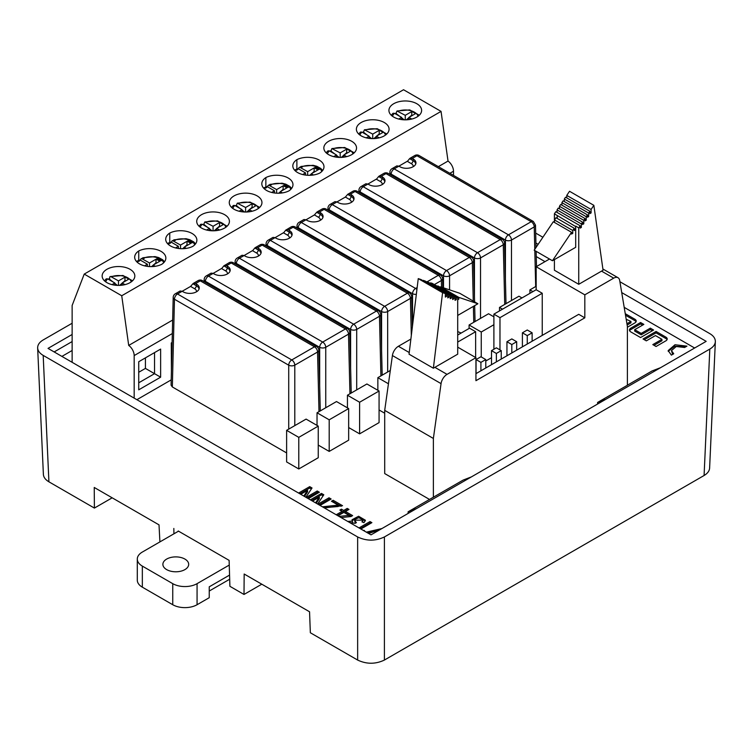 <?xml version="1.0" encoding="UTF-8"?>
<svg xmlns="http://www.w3.org/2000/svg" width="753" height="753" viewBox="0 0 753 753"><rect width="100%" height="100%" fill="white"/><g stroke="black" fill="none" stroke-linecap="round" stroke-linejoin="round"><path stroke-width="1.13" d="M142.336 566.096L172.748 583.66L172.748 604.725L142.336 587.171L142.336 566.096A17.206 9.93 180 0 1 137.291 559.074A17.206 9.93 180 0 1 142.336 552.053L178.517 531.157M137.291 559.074L137.291 580.149A17.206 9.93 0 0 0 142.336 587.171M209.24 591.03L229.684 579.226M229.561 575.085L209.24 586.822L209.24 597.703L197.07 604.725L197.07 583.66A17.206 9.93 180 0 1 172.748 583.66M172.748 604.725A17.206 9.93 0 0 0 197.07 604.725M197.07 583.66L229.251 565.079M166.658 569.607A12.905 7.445 180 0 1 162.883 564.345A12.905 7.445 180 0 1 175.788 556.891A12.905 7.445 180 0 1 188.683 564.345A12.905 7.445 180 0 1 180.72 571.226A12.905 7.445 180 0 1 166.658 569.607M310.358 499.851L321.475 493.431L323.799 494.777L317.615 504.039M317.907 504.199L329.014 497.789L331.151 499.023L320.044 505.432M315.582 502.863L319.234 497.196L312.504 501.084M336.214 514.77L342.107 511.372L339.876 510.082L341.457 509.169L343.697 510.459L347.227 508.416L348.997 509.433L345.467 511.475L352.63 515.617L351.049 516.53L341.071 517.575M359.012 527.938L370.024 521.575L371.888 522.648L360.875 529.011M363.162 530.328L364.443 530.498L363.944 530.78M684.11 354.089L685.155 353.486M646.309 340.864L643.053 338.982L656.079 331.461L665.878 337.128A4.527 2.617 180 0 1 667.205 338.972A4.527 2.617 180 0 1 665.878 340.827L656.061 346.493L652.804 344.61L661.953 339.33L655.458 335.584L646.309 340.864M136.886 399.692L171.213 379.879M172.343 386.948L171.082 385.159L173.199 297.388A4.292 2.475 1.4 0 0 174.461 299.195L172.343 386.948L286.62 452.93M286.62 430.339L286.62 461.947L298.781 468.968L318.246 457.73L318.246 426.123L306.085 419.101L286.62 430.339L298.781 437.361L318.246 426.123M318.246 445.089L329.193 451.414L348.658 440.176L348.658 408.568L336.497 401.547L317.032 412.785L329.193 419.807L348.658 408.568M348.658 427.535L359.605 433.85L379.07 422.612L379.07 391.014L366.909 383.983L347.444 395.221L359.605 402.243L379.07 391.014M379.07 409.971L384.708 413.228M485.779 361.007L491.502 357.703M410.884 339.066L398.393 346.276A8.603 4.97 120 0 0 392.407 355.538L384.708 410.357L384.708 473.571L429.521 499.437M624.199 307.356L694.322 347.839L695.179 347.698M545.003 261.63L536.258 256.585M61.906 356.404L72.137 350.493M640.587 322.519L630.769 328.186A4.527 2.617 0 0 0 629.442 330.04A4.527 2.617 0 0 0 630.769 331.885L640.577 337.551L653.595 330.03L650.338 328.148L641.189 333.428L634.704 329.682L643.843 324.402L640.587 322.519L640.587 323.931L642.629 325.108M625.254 313.672L634.873 319.225A4.527 2.617 180 0 1 636.2 321.07A4.527 2.617 180 0 1 634.873 322.924L627.39 327.244M626.948 323.734L630.939 321.427L626.195 319.263M686.952 346.135L674.989 344.752L668.156 350.597L671.375 355.124L673.719 353.778L671.46 350.606L676.241 346.512L684.618 347.481L686.952 346.135M371.624 540.146L370.551 540.155M366.316 532.155L381.95 528.54M347.707 521.405L352.489 521.123L352.018 519.749L358.626 516.266L365.412 520.257L363.944 522.686L361.986 521.876L362.786 520.125L354.512 520.172L356.404 522.629L355.19 523.326L349.608 522.507M322.416 506.807L338.172 505.112L331.461 501.244L333.137 500.274L342.549 505.705L324.402 507.955M298.602 493.055L309.709 486.645L312.034 487.982L305.85 497.244M306.142 497.413L317.248 490.994L319.394 492.236L308.278 498.646M303.817 496.067L307.469 490.401L300.739 494.288M72.137 334.483L48.032 348.394L371.003 534.856L660.55 367.69L652.042 370.965L627.39 385.197M471.369 476.913L463.161 480.075L433.069 497.385L408.117 511.795L408.117 513.433M534.781 249.337L534.235 226.917A4.292 2.485 -120 0 0 531.204 221.702L416.946 155.739L412.258 158.45L413.181 158.977A9.46 5.459 0 0 1 415.929 163.175A9.46 5.459 0 0 1 409.839 167.947A9.46 5.459 0 0 1 399.805 166.695L398.883 166.168L407.674 161.048L409.594 158.638L413.058 160.634L413.181 158.977M531.204 221.702A4.292 2.485 -60 0 1 533.35 221.486L535.496 225.138L534.235 226.917L511.485 240.056A4.292 2.485 -120 0 0 508.444 234.842L531.204 221.702M178.216 530.987L229.11 560.364L229.9 586.305L244.01 594.456L244.17 574.021L309.549 611.775L310.349 632.755L357.647 660.061L357.647 536.955C366.57 541.172 375.483 541.172 384.406 536.955L709.815 349.081C713.298 347.011 715.143 344.526 715.35 341.646C715.397 338.539 713.552 335.866 709.815 333.635L619.907 281.726M72.137 323.244L43.185 339.951C39.448 342.191 37.603 344.855 37.65 347.961C37.857 350.851 39.702 353.326 43.185 355.397L48.917 481.816L94.398 508.077L94.238 487.464L159.015 524.86L159.909 541.906M72.137 341.561L54.169 351.933M660.55 367.69L706.182 341.344L621.724 292.588M535.929 243.05L538.141 244.33M43.185 355.397L357.647 536.955M535.694 233.101L542.885 237.261M94.398 508.077L112.169 497.818M48.917 481.816C45.434 479.746 43.589 477.27 43.382 474.381M384.406 536.955L384.406 660.061L704.083 475.501L709.815 349.081M384.406 660.061C375.483 664.278 366.57 664.278 357.647 660.061M709.618 468.065C709.411 470.945 707.566 473.43 704.083 475.501M433.37 497.272L433.37 438.453L441.06 383.625A8.603 4.97 120 0 1 447.056 374.363L475.943 357.684L475.943 380.689L584.817 317.832L584.817 294.828L613.714 278.149A8.603 4.97 120 0 1 618.015 277.716A8.603 4.97 120 0 1 619.7 280.493L627.39 326.435L627.39 385.254L597.6 402.45L605.817 399.288M597.6 404.032L597.6 402.45M408.117 511.795L416.635 508.51M173.839 528.455L173.924 533.811M244.01 594.456L261.78 584.196M411.317 335.509L410.413 298.404A4.292 2.475 -1.4 0 0 411.675 296.597A4.292 4.292 0 0 0 409.528 292.973L295.27 227.011A4.292 2.485 120 0 0 293.124 227.227L288.427 229.938L289.35 230.465A9.46 5.459 0 0 1 292.108 234.663A9.46 5.459 0 0 1 286.018 239.435A9.46 5.459 0 0 1 275.984 238.183L275.061 237.656L283.853 232.536L285.773 230.126L289.237 232.122L289.35 230.465M266.016 245.864L266.073 243.765A4.292 2.475 1.4 0 0 267.324 245.582A4.292 2.485 120 0 1 270.365 240.367A4.292 2.485 -120 0 0 268.219 240.151L273.01 237.383L275.061 237.656L270.365 240.367L384.623 306.33L407.382 293.19L293.124 227.227A4.292 2.485 60 0 0 290.978 227.011L285.773 230.126M288.427 229.938L286.206 229.769M381.583 350.23L381.583 311.544A4.292 2.41 0 0 0 387.663 311.544L387.663 372.001M349.947 393.781L348.507 334.144A4.292 2.475 -1.4 0 0 349.769 332.337A4.292 4.292 0 0 0 347.613 328.722L233.364 262.759A4.292 2.485 120 0 0 231.209 262.966L226.521 265.677L227.444 266.214A9.46 5.459 0 0 1 230.192 270.412A9.46 5.459 0 0 1 224.102 275.174A9.46 5.459 0 0 1 214.068 273.932L213.146 273.395L221.937 268.275L223.857 265.865L227.321 267.87L227.444 266.214M204.11 281.613L204.157 279.514A4.292 2.475 1.4 0 0 205.418 281.321A4.292 2.485 120 0 1 208.459 276.106A4.292 2.485 -120 0 0 206.303 275.899L211.094 273.132L213.146 273.395L208.459 276.106L322.708 342.069L345.467 328.939L231.209 262.966A4.292 2.485 60 0 0 229.063 262.759L223.857 265.865M226.521 265.677L224.29 265.508M319.677 385.969L319.677 347.284A4.292 2.41 0 0 0 325.748 347.284L325.748 407.75M473.261 301.087L472.329 262.656A4.292 2.475 -1.4 0 0 473.59 260.849A4.292 4.292 0 0 0 471.444 257.234L357.186 191.271A4.292 2.485 120 0 0 355.039 191.478L350.343 194.189L351.265 194.726A9.46 5.459 0 0 1 354.014 198.924A9.46 5.459 0 0 1 347.924 203.687A9.46 5.459 0 0 1 337.89 202.444L336.968 201.908L345.373 197.06L347.679 194.378L351.143 196.382L351.265 194.726M327.931 210.125L327.979 208.026A4.292 2.475 1.4 0 0 329.24 209.833A4.292 2.485 120 0 1 332.28 204.618A4.292 2.485 -120 0 0 330.134 204.411L334.916 201.644L336.968 201.908L332.28 204.618L446.529 270.581L469.288 257.441L355.039 191.478A4.292 2.485 60 0 0 352.884 191.271L347.679 194.378M350.343 194.189L348.121 194.02M443.498 287.825L443.498 275.796A4.292 2.41 0 0 0 449.569 275.796L449.569 289.858M318.99 411.646L317.55 352.018A4.292 2.475 -1.4 0 0 318.811 350.211A4.292 4.292 0 0 0 316.665 346.596L202.406 280.624A4.292 2.485 120 0 0 200.26 280.841L195.564 283.552L196.486 284.079A9.46 5.459 0 0 1 199.234 288.277A9.46 5.459 0 0 1 193.144 293.049A9.46 5.459 0 0 1 183.111 291.806L182.188 291.27L190.594 286.422L192.9 283.74L196.364 285.735L196.486 284.079M180.118 291.016L182.188 291.27L177.501 293.981L291.759 359.943L314.509 346.804L200.26 280.841A4.292 2.485 60 0 0 198.105 280.624L193.323 283.392M195.564 283.552L192.9 283.74M288.719 429.125L288.719 365.158A4.292 2.41 0 0 0 294.79 365.158L294.79 425.624M389.847 174.376L389.894 172.277A4.292 2.475 1.4 0 0 391.155 174.084A4.292 2.485 120 0 1 394.186 168.879A4.292 2.485 -120 0 0 392.04 168.663L396.831 165.895L398.883 166.168L394.186 168.879L508.444 234.842A4.292 2.485 -60 0 0 505.404 240.056A4.292 2.41 0 0 0 511.485 240.056L511.485 300.513M412.258 158.45L409.594 158.638M504.726 304.419L503.286 244.791A4.292 2.475 -1.4 0 0 504.538 242.974A4.292 4.292 0 0 0 502.392 239.36L388.143 173.397A4.292 2.485 120 0 0 385.988 173.604L381.3 176.315L382.223 176.851A9.46 5.459 0 0 1 384.971 181.049A9.46 5.459 0 0 1 378.881 185.812A9.46 5.459 0 0 1 368.848 184.57L367.925 184.043L376.716 178.913L378.637 176.503L382.1 178.508L382.223 176.851M358.889 192.25L358.936 190.151A4.292 2.475 1.4 0 0 360.198 191.959A4.292 2.485 120 0 1 363.238 186.744A4.292 2.485 -120 0 0 361.082 186.537L365.873 183.77L367.925 184.043L363.238 186.744L477.487 252.716L500.246 239.576L385.988 173.604A4.292 2.485 60 0 0 383.842 173.397L379.051 176.164M381.3 176.315L378.637 176.503M474.456 296.607L474.456 257.921A4.292 2.41 0 0 0 480.527 257.921L480.527 318.387M380.905 375.907L379.465 316.279A4.292 2.475 -1.4 0 0 380.717 314.462A4.292 4.292 0 0 0 378.571 310.848L264.312 244.885A4.292 2.485 120 0 0 262.166 245.101L257.479 247.803L258.401 248.339A9.46 5.459 0 0 1 261.15 252.537A9.46 5.459 0 0 1 255.06 257.31A9.46 5.459 0 0 1 245.026 256.058L244.104 255.531L252.895 250.401L254.815 247.991L258.279 249.996L258.401 248.339M235.068 263.738L235.115 261.639A4.292 2.475 1.4 0 0 236.376 263.446A4.292 2.485 120 0 1 239.407 258.232A4.292 2.485 -120 0 0 237.261 258.025L242.052 255.258L244.104 255.531L239.407 258.232L353.665 324.204L376.425 311.064L262.166 245.101A4.292 2.485 60 0 0 260.02 244.885L255.229 247.652M257.479 247.803L254.815 247.991M350.625 368.095L350.625 329.419A4.292 2.41 0 0 0 356.706 329.419L356.706 389.875M441.531 287.166L441.371 280.53A4.292 2.475 -1.4 0 0 442.632 278.723A4.292 4.292 0 0 0 440.486 275.109L326.228 209.136A4.292 2.485 120 0 0 324.082 209.353L319.385 212.064L320.307 212.591A9.46 5.459 0 0 1 323.065 216.789A9.46 5.459 0 0 1 316.966 221.561A9.46 5.459 0 0 1 306.942 220.318L306.019 219.782L314.415 214.934L316.721 212.252L320.185 214.247L320.307 212.591M303.948 219.528L306.019 219.782L301.322 222.493L415.581 288.455L417.162 287.542M319.385 212.064L316.721 212.252M296.974 227.999L297.03 225.9A4.292 2.475 1.4 0 0 298.282 227.707L298.263 228.733M412.54 325.456L412.54 293.67A4.292 2.41 0 0 0 416.334 294.338M322.679 170.46L320.722 168.418L316.768 166.262L313.107 165.302L300.946 166.46M301.332 166.695L302.508 166.95L301.435 166.451L300.334 167.006M307.648 175.28L307.648 171.675L314.142 167.928L314.142 171.439L311.874 173.454M311.3 173.962L309.775 175.308M296.964 168.747L298.404 168.794L305.52 172.908L302.687 174.545M313.399 174.997L311.3 173.783L311.3 175.233M311.3 173.783L317.794 170.037A12.039 6.956 180 0 0 314.142 167.928M291.665 188.372L289.707 186.33L285.754 184.165L282.093 183.205L269.922 184.372M270.318 184.607L271.485 184.862L270.412 184.363L269.32 184.918M276.624 193.182L276.624 189.587L283.119 185.84L283.119 189.351L280.85 191.356M280.276 191.874L278.751 193.22M265.941 186.65L267.381 186.706L274.497 190.81L271.664 192.448M282.375 192.909L280.276 191.695L280.276 193.144M280.276 191.695L286.771 187.939A12.039 6.956 180 0 0 283.119 185.84M195.564 243.85L193.606 241.807L189.652 239.652L185.991 238.692L173.821 239.849M174.216 240.094L175.383 240.339L174.31 239.84L173.218 240.395M180.532 248.669L180.532 245.064L187.017 241.318L187.017 244.829L184.749 246.843M184.174 247.351L182.659 248.706M169.839 242.137L171.289 242.193L178.395 246.297L175.562 247.935M186.283 248.386L184.174 247.172L184.174 248.631M184.174 247.172L190.669 243.426A12.039 6.956 180 0 0 187.017 241.318M164.54 261.762L162.582 259.719L158.629 257.564L154.967 256.604L142.806 257.761M143.192 257.997L144.369 258.251L143.296 257.752L142.195 258.307M149.508 266.581L149.508 262.976L156.003 259.23L156.003 262.741L153.734 264.755M153.16 265.263L151.635 266.609M138.825 260.049L140.265 260.096L147.381 264.209L144.548 265.847M155.259 266.298L153.16 265.084L153.16 266.534M153.16 265.084L159.655 261.338A12.039 6.956 180 0 0 156.003 259.23M171.42 370.956L171.279 342.944L172.117 342.464M296.88 159.664A16.34 9.431 0 0 0 292.823 165.886A16.34 9.431 0 0 0 302.424 174.48A16.34 9.431 0 0 0 319.94 172.974A16.34 9.431 0 0 0 323.988 166.761A16.34 9.431 0 0 0 319.206 160.088A16.34 9.431 0 0 0 296.88 159.664L296.88 168.813L295.59 170.093M265.856 177.576A16.34 9.431 0 0 0 261.809 183.788A16.34 9.431 0 0 0 271.4 192.382A16.34 9.431 0 0 0 288.917 190.886A16.34 9.431 0 0 0 292.973 184.664A16.34 9.431 0 0 0 288.183 178A16.34 9.431 0 0 0 265.856 177.576L265.856 186.725M169.754 233.054A16.34 9.431 0 0 0 165.707 239.275A16.34 9.431 0 0 0 175.298 247.869A16.34 9.431 0 0 0 192.815 246.372A16.34 9.431 0 0 0 196.872 240.151A16.34 9.431 0 0 0 192.081 233.477A16.34 9.431 0 0 0 169.754 233.054L169.754 242.212M138.74 250.965A16.34 9.431 0 0 0 134.683 257.187A16.34 9.431 0 0 0 144.284 265.781A16.34 9.431 0 0 0 161.801 264.275A16.34 9.431 0 0 0 165.848 258.063A16.34 9.431 0 0 0 161.067 251.389A16.34 9.431 0 0 0 138.74 250.965L138.74 260.114L137.451 261.395M315.658 167.317L315.658 167.053A12.039 6.956 180 0 1 319.31 169.152L318.415 169.679A12.905 7.445 0 0 0 314.763 167.571L315.658 167.317L319.31 169.416M307.648 171.675L299.91 167.326L298.941 167.665L298.677 168.954M315.658 167.053L314.763 167.571M295.44 169.623L297.331 169.933A12.905 7.445 0 0 1 298.404 168.794M308.645 175.308L309.69 175.308M284.643 185.219L284.643 184.956A12.039 6.956 180 0 1 288.295 187.064L287.392 187.582A12.905 7.445 0 0 0 283.74 185.473L284.643 185.219L288.295 187.328M276.624 189.587L268.887 185.238L267.927 185.577L267.654 186.866M284.643 184.956L283.74 185.473M264.416 187.535L266.317 187.845A12.905 7.445 0 0 1 267.381 186.706M277.631 193.22L278.666 193.22M347.397 152.944A12.039 6.956 0 0 0 346.681 152.652L344.413 154.666M347.293 153L346.681 152.652L346.681 149.141A12.039 6.956 180 0 1 350.333 151.249L343.839 154.996L343.839 157.17M346.672 156.633L343.839 154.996M346.681 149.141L340.187 152.887L331.894 148.576L330.614 151.569M327.979 150.835L329.428 150.892L336.535 154.996L333.701 156.633M339.669 157.405L340.704 157.405M188.542 240.706L188.542 240.442A12.039 6.956 180 0 1 192.194 242.551L191.29 243.068A12.905 7.445 0 0 0 187.638 240.96L188.542 240.706L192.194 242.814M180.532 245.064L172.795 240.725L171.825 241.064L171.562 242.344M188.542 240.442L187.638 240.96M168.324 243.012L170.216 243.332A12.905 7.445 0 0 1 171.289 242.193M181.529 248.706L182.565 248.706M157.518 258.608L157.518 258.354A12.039 6.956 180 0 1 161.17 260.453L160.276 260.98A12.905 7.445 0 0 0 156.624 258.872L157.518 258.608L161.17 260.717M149.508 262.976L141.771 258.627L140.802 258.966L140.538 260.256M157.518 258.354L156.624 258.872M137.3 260.924L139.192 261.235A12.905 7.445 0 0 1 140.265 260.096M150.506 266.609L151.551 266.609M220.281 226.333A12.039 6.956 0 0 0 219.565 226.041L217.288 228.055M220.168 226.399L219.565 226.041L219.565 222.53A12.039 6.956 180 0 1 223.208 224.639L216.713 228.385L216.713 230.559M219.556 230.023L216.713 228.385M219.565 222.53L213.071 226.276L204.778 221.966L203.489 224.968M200.863 224.225L202.303 224.281L209.419 228.385L206.586 230.023M212.544 230.794L213.588 230.794M252.82 207.546A12.039 6.956 0 0 0 252.104 207.254L249.836 209.268M252.707 207.612L252.104 207.254L252.104 203.743A12.039 6.956 180 0 1 255.747 205.851L249.262 209.598L249.262 211.772M252.095 211.235L249.262 209.598M252.104 203.743L245.61 207.489L237.289 203.188L236.028 206.181M233.402 205.437L234.842 205.494L241.958 209.598L239.125 211.235M245.092 212.007L246.127 212.007M305.52 172.908L305.52 175.082M274.497 190.81L274.497 192.984M336.535 154.996L336.535 157.17M339.114 157.386L336.535 155.372M334.671 153.913L331.216 151.221M340.187 157.104L340.187 152.887M343.839 155.174L341.344 157.386M178.395 246.297L178.395 248.471M147.381 264.209L147.381 266.383M209.419 228.385L209.419 230.559M211.998 230.776L209.419 228.771M207.546 227.302L204.101 224.61M213.071 230.493L213.071 226.276M216.713 228.564L214.228 230.776M241.958 209.598L241.958 211.772M244.537 211.988L241.958 209.983M240.085 208.525L236.64 205.823M245.61 211.706L245.61 207.489M249.262 209.776L246.768 211.988M171.853 353.148L171.279 353.486M329.908 151.174A16.34 9.431 180 0 1 331.216 150.619M202.792 224.563A16.34 9.431 180 0 1 204.101 224.008M235.331 205.776A16.34 9.431 180 0 1 236.64 205.221M351.745 141.3A16.34 9.431 0 0 0 333.937 139.258A16.34 9.431 0 0 0 323.846 147.974A16.34 9.431 0 0 0 340.187 157.405A16.34 9.431 0 0 0 356.527 147.974A16.34 9.431 0 0 0 351.745 141.3M224.629 214.69A16.34 9.431 0 0 0 206.811 212.647A16.34 9.431 0 0 0 196.721 221.363A16.34 9.431 0 0 0 213.071 230.804A16.34 9.431 0 0 0 229.411 221.363A16.34 9.431 0 0 0 224.629 214.69M257.168 195.902A16.34 9.431 0 0 0 239.35 193.86A16.34 9.431 0 0 0 229.27 202.576A16.34 9.431 0 0 0 245.61 212.017A16.34 9.431 0 0 0 261.95 202.576A16.34 9.431 0 0 0 257.168 195.902M453.494 175.383L453.494 171.213L449.88 173.303M134.175 398.121L134.175 355.576A8.603 4.97 -120 0 0 128.707 345.429L172.653 320.053M138.731 361.732L160.634 349.091L160.634 377.187L138.731 389.828L138.731 361.732M84.223 274.092L403.542 89.739L441.051 111.397L121.732 295.75L84.223 274.092L72.137 305.473L72.137 362.306M384.284 122.513A16.34 9.431 0 0 0 366.476 120.471A16.34 9.431 0 0 0 356.385 129.187A16.34 9.431 0 0 0 372.726 138.618A16.34 9.431 0 0 0 389.075 129.187A16.34 9.431 0 0 0 384.284 122.513M416.823 103.726A16.34 9.431 0 0 0 399.015 101.683A16.34 9.431 0 0 0 388.925 110.399A16.34 9.431 0 0 0 405.265 119.831A16.34 9.431 0 0 0 421.614 110.399A16.34 9.431 0 0 0 416.823 103.726M130.043 269.301A16.34 9.431 0 0 0 112.235 267.249A16.34 9.431 0 0 0 102.144 275.965A16.34 9.431 0 0 0 118.485 285.406A16.34 9.431 0 0 0 134.834 275.965A16.34 9.431 0 0 0 130.043 269.301M438.368 166.648L448.026 161.067A8.603 4.97 60 0 1 453.494 171.213M441.051 111.397L448.026 161.067M121.732 295.75L128.707 345.429M379.936 134.156A12.039 6.956 0 0 0 379.22 133.865L376.952 135.879M379.832 134.213L379.22 133.865L379.22 130.354A12.039 6.956 180 0 1 382.872 132.462L376.378 136.208L376.378 138.383M379.211 137.846L376.378 136.208M379.22 130.354L372.726 134.1L364.433 129.789L363.153 132.782M360.518 132.048L361.967 132.104L369.083 136.208L366.24 137.846M372.208 138.618L373.253 138.618M369.083 136.208L369.083 138.383M371.653 138.599L369.083 136.594M367.21 135.126L363.755 132.434M372.726 138.317L372.726 134.1M376.378 136.387L373.883 138.599M362.457 132.387A16.34 9.431 180 0 1 363.755 131.831M412.484 115.369A12.039 6.956 0 0 0 411.759 115.077L409.491 117.092M412.371 115.425L411.759 115.077L411.759 111.566A12.039 6.956 180 0 1 415.411 113.675L408.917 117.421L408.917 119.595M411.75 119.059L408.917 117.421M411.759 111.566L405.265 115.313L396.982 111.002L395.692 113.995M393.057 113.261L394.506 113.317L401.622 117.421L398.779 119.059M404.747 119.831L405.792 119.831M401.622 117.421L401.622 119.595M404.192 119.812L401.622 117.807M399.749 116.338L396.294 113.647M405.265 119.529L405.265 115.313M408.917 117.6L406.422 119.812M394.996 113.599A16.34 9.431 180 0 1 396.294 113.044M108.216 279.165A16.34 9.431 180 0 1 109.514 278.619M160.634 349.091L154.544 352.602L154.544 373.676L160.634 377.187M138.731 382.806L154.544 373.676L145.423 368.405L138.731 372.274M112.969 281.914L109.514 279.222L108.912 279.57M145.423 357.873L145.423 368.405M117.412 285.387L114.842 283.373M109.514 279.222L109.787 276.878L110.747 276.539L118.485 280.888L118.485 285.095L119.012 285.396M117.967 285.396L118.485 285.095M124.97 284.634L122.137 282.996L122.137 285.171M122.137 282.996L128.631 279.241A12.039 6.956 180 0 0 124.979 277.142L124.979 280.653L122.711 282.657M125.591 281.001L124.979 280.653A12.039 6.956 0 0 1 125.704 280.935M122.137 283.166L119.642 285.378M106.277 278.836L107.726 278.883L114.842 282.996L114.842 285.171M124.979 277.142L118.485 280.888M114.842 282.996L111.999 284.634M156.718 263.023A12.039 6.956 0 0 0 156.003 262.741L156.605 263.089M187.742 245.12A12.039 6.956 0 0 0 187.017 244.829L187.629 245.186M283.843 189.634A12.039 6.956 0 0 0 283.119 189.351L283.73 189.7M314.858 171.722A12.039 6.956 0 0 0 314.142 171.439L314.745 171.788M298.781 468.968L298.781 437.361M329.193 451.414L329.193 419.807M317.032 425.426L317.032 412.785M359.605 433.85L359.605 402.243M347.444 407.862L347.444 395.221M390.308 370.476L377.855 377.667L388.444 383.776M377.855 390.308L377.855 377.667M461.147 333.052L457.702 331.565M493.893 316.834L488.556 313.756L469.091 324.995L481.252 332.017L493.893 324.722M481.252 356.95L481.252 332.017M469.091 328.468L469.091 324.995M521.97 297.934L518.968 296.202L499.503 307.431L502.505 309.172M499.503 310.904L499.503 307.431M536.164 286.272L529.914 289.877L532.917 291.618M529.914 293.35L529.914 289.877M434.886 367.342L457.702 354.174L457.702 297.736L456.29 297.266L456.29 299.638L455.076 300.334L455.066 296.861L453.861 296.447L453.861 298.819L452.638 299.525L452.638 296.042L451.424 295.637L451.424 298.009L450.209 298.706L450.209 295.223L448.995 294.818L448.995 297.19L447.771 297.887L447.771 294.414L446.557 293.999L446.557 296.371L445.343 297.077L445.343 293.595L442.576 292.672L433.37 368.217L434.886 367.342L447.056 374.363M475.943 357.684L457.702 347.152M499.973 317.662L493.893 314.152L536.164 289.745L542.245 293.256L499.973 317.662L499.973 349.919M584.817 317.832L578.737 314.321L475.943 373.667M601.543 271.127L578.737 284.295L578.737 227.858L580.149 225.759L580.139 228.131L581.363 227.425L581.363 223.942L582.577 222.135L582.577 224.507L583.791 223.801L583.791 220.318L585.006 218.511L585.006 220.883L586.229 220.177L586.229 216.695L587.444 214.887L587.444 217.259L588.658 216.553L588.658 213.071L589.872 211.264L589.872 213.626L591.096 212.93L591.096 209.447L593.853 205.334L603.068 270.242L601.543 271.127L613.714 278.149M554.406 259.606L554.406 270.242L578.737 284.295M549.502 259.032L536.164 266.731L536.164 289.745M584.817 294.828L536.164 266.731M542.245 335.396L542.245 293.256M457.702 342.069L475.642 331.706L469.561 328.195L457.702 335.038M433.37 438.453L384.708 410.357M493.893 349.26L493.893 314.152M475.642 331.706L475.642 357.506M575.697 226.098L575.461 229.816L574.247 230.512L574.247 228.263L572.751 230.484L572.751 233.374L571.536 234.07L571.536 232.291L552.448 260.736L575.697 247.313L575.697 226.098L578.737 227.858M554.406 222.399L554.406 213.814L555.818 211.706L580.149 225.759M554.406 213.814L575.461 226.446M557.22 215.913L557.22 218.426M574.247 229.11L575.461 229.816M572.751 230.484L554.509 219.951L555.996 217.721L574.247 228.263M554.509 219.951L554.509 222.464M571.536 232.668L572.751 233.374M552.448 260.736L534.197 250.203L553.295 221.758L571.536 232.291M564.326 201.54L564.326 199.027L588.658 213.071M587.444 215.847L588.658 216.553M564.326 199.027L565.55 197.211L589.872 211.264M589.872 212.224L591.096 212.93M566.764 197.917L566.764 195.404L591.096 209.447M566.764 195.404L569.532 191.281L593.853 205.334M580.149 226.728L581.363 227.425M557.032 212.412L557.032 209.899L581.363 223.942M557.032 209.899L558.246 208.092L582.577 222.135M582.577 223.104L583.791 223.801M559.46 208.788L559.46 206.275L583.791 220.318M559.46 206.275L560.684 204.468L585.006 218.511M585.006 219.471L586.229 220.177M561.898 205.164L561.898 202.651L586.229 216.695M561.898 202.651L563.112 200.835L587.444 214.887M445.343 293.595L421.012 279.551L418.254 278.619L409.039 354.174L433.37 368.217M456.29 297.266L431.958 283.222L457.702 297.736M455.076 298.932L456.29 299.638M453.861 296.447L430.744 282.808L455.066 296.861M452.638 298.122L453.861 298.819M451.424 295.637L427.092 281.584L452.638 296.042M450.209 297.303L451.424 298.009M448.995 294.818L424.664 280.775L450.209 295.223M447.771 296.484L448.995 297.19M446.557 293.999L423.45 280.361L447.771 294.414M445.343 295.675L446.557 296.371M418.254 278.619L442.576 292.672M457.702 315.441L477.901 303.77L458.812 297.379L458.812 299.157L457.702 299.798M458.812 297.379L440.571 286.837L459.659 293.237L477.901 303.77M457.702 298.508L458.812 299.157M457.598 297.68L457.598 296.964L456.102 296.814M456.102 296.466L437.86 285.933L457.598 296.964M516.68 341.721L511.814 338.916L506.948 341.721L511.814 344.535L516.68 341.721L516.68 350.154M506.948 341.721L506.948 355.774M511.814 344.535L511.814 352.959M501.234 350.644L496.368 347.83L491.502 350.644L496.368 353.449L501.234 350.644L501.234 359.068M491.502 350.644L491.502 364.687M496.368 353.449L496.368 361.882M485.779 359.567L480.913 356.753L476.056 359.567L480.913 362.372L485.779 359.567L485.779 367.991M476.056 359.567L476.056 373.61M480.913 362.372L480.913 370.796M532.126 332.807L527.26 329.993L522.403 332.807L527.26 335.612L532.126 332.807L532.126 341.231M522.403 332.807L522.403 346.851M527.26 335.612L527.26 344.046M629.612 330.736A4.527 2.617 180 0 1 630.769 329.598L640.587 323.931M634.704 329.682L634.704 331.085L641.189 334.831L650.338 329.56L652.38 330.736M650.338 329.56L650.338 328.148M641.189 334.831L641.189 333.428M636.031 321.776A4.527 2.617 0 0 0 634.873 320.627L625.517 315.225M630.939 321.427L630.939 322.839L627.155 325.014M667.045 339.678A4.527 2.617 0 0 0 665.878 338.53L656.079 332.873L644.267 339.688M656.079 332.873L656.079 331.461M661.953 339.33L661.953 340.733L654.018 345.316M668.222 351.331L674.716 346.22L685.635 346.888M671.46 350.625L672.636 354.399M380.369 529.453L367.342 532.748M380.086 529.613L368.603 533.472M370.024 521.575L370.024 522.977L360.226 528.634M370.674 523.354L370.024 522.977M352.489 521.123L352.489 522.403M365.299 520.954L358.795 517.678L352.14 520.464M350.023 522.403L349.486 522.431M355.425 523.194L354.512 520.172M362.786 520.125L362.682 522.168M345.467 511.475L345.467 512.878L351.416 516.323M347.227 508.416L347.227 509.819L343.697 511.861L341.09 510.779M347.782 510.139L347.227 509.819M343.697 510.459L343.697 511.861M341.457 509.169L341.457 510.572M342.107 511.372L342.107 512.774L337.429 515.476M339.019 516.389L349.091 515.4L349.091 516.737M349.091 515.4L343.876 512.388L337.984 515.796M338.172 505.112L338.172 506.524L324.016 507.729M333.137 500.274L332.685 501.95M341.156 506.308L333.137 501.686M321.475 493.431L321.475 494.834L311.582 500.547M319.328 497.253L319.328 498.655L316.26 503.249M329.014 497.789L329.014 499.192L319.121 504.905M329.936 499.728L329.014 499.192M323.122 495.794L321.475 494.834M309.709 486.645L309.709 488.048L299.816 493.761M307.563 490.457L307.563 491.86L304.494 496.462M317.248 490.994L317.248 492.396L307.356 498.11M318.171 492.933L317.248 492.396M311.356 488.998L309.709 488.048M267.287 245.6L267.306 246.608M267.324 245.582L381.63 311.61M205.371 281.34L205.39 282.356M205.418 281.321L319.714 347.349M329.202 209.852L329.212 210.868M329.24 209.833L443.536 275.862M174.423 299.214L288.757 365.224M391.108 174.112L391.127 175.12M505.404 278.742L505.451 240.122M360.15 191.977L360.169 192.994M360.198 191.959L474.494 257.997M236.329 263.465L236.348 264.482M236.376 263.446L350.672 329.485M298.244 227.726L412.578 293.736M533.35 221.486L419.092 155.523A4.292 2.485 120 0 0 416.946 155.739A4.292 2.485 60 0 0 414.799 155.523L410.009 158.29M409.528 292.973A4.292 2.485 120 0 0 407.382 293.19A4.292 2.485 60 0 1 410.413 298.404L387.663 311.544A4.292 2.485 -120 0 0 384.623 306.33A4.292 2.485 -60 0 0 381.583 311.544M289.359 238.183A6.721 3.878 0 0 0 287.42 235.096L283.457 232.809M287.42 235.096A2.579 1.487 -60 0 0 289.237 232.122A9.29 5.365 180 0 1 291.919 235.454M347.613 328.722A4.292 2.485 120 0 0 345.467 328.939A4.292 2.485 60 0 1 348.507 334.144L325.748 347.284A4.292 2.485 -120 0 0 322.708 342.069A4.292 2.485 -60 0 0 319.677 347.284M227.444 273.932A6.721 3.878 0 0 0 225.505 270.835L221.542 268.548M225.505 270.835A2.579 1.487 -60 0 0 227.321 267.87A9.29 5.365 180 0 1 230.004 271.202M471.444 257.234A4.292 2.485 120 0 0 469.288 257.441A4.292 2.485 60 0 1 472.329 262.656L449.569 275.796A4.292 2.485 -120 0 0 446.529 270.581A4.292 2.485 -60 0 0 443.498 275.796M351.265 202.444A6.721 3.878 0 0 0 349.326 199.347L345.373 197.06M473.769 322.293L473.383 306.386M349.326 199.347A2.579 1.487 -60 0 0 351.143 196.382A9.29 5.365 180 0 1 353.835 199.714M316.665 346.596A4.292 2.485 120 0 0 314.509 346.804A4.292 2.485 60 0 1 317.55 352.018L294.79 365.158A4.292 2.485 -120 0 0 291.759 359.943A4.292 2.485 -60 0 0 288.719 365.158M196.495 291.797A6.721 3.878 0 0 0 194.547 288.71L190.594 286.422M174.461 299.195A4.292 2.485 120 0 1 177.501 293.981A4.292 2.485 -120 0 0 175.355 293.764A4.292 4.292 0 0 0 173.199 297.388M194.547 288.71A2.579 1.487 -60 0 0 196.364 285.735A9.29 5.365 180 0 1 199.056 289.067M413.181 166.695A6.721 3.878 0 0 0 411.242 163.608L407.279 161.321M535.684 286.545L534.809 250.551M505.404 240.056L391.155 174.084M411.242 163.608A2.579 1.487 -60 0 0 413.058 160.634A9.29 5.365 180 0 1 415.741 163.966M502.392 239.36A4.292 2.485 120 0 0 500.246 239.576A4.292 2.485 60 0 1 503.286 244.791L480.527 257.921A4.292 2.485 -120 0 0 477.487 252.716A4.292 2.485 -60 0 0 474.456 257.921M382.223 184.57A6.721 3.878 0 0 0 380.284 181.473L376.321 179.186M380.284 181.473A2.579 1.487 -60 0 0 382.1 178.508A9.29 5.365 180 0 1 384.783 181.84M378.571 310.848A4.292 2.485 120 0 0 376.425 311.064A4.292 2.485 60 0 1 379.465 316.279L356.706 329.419A4.292 2.485 -120 0 0 353.665 324.204A4.292 2.485 -60 0 0 350.625 329.419M258.401 256.058A6.721 3.878 0 0 0 256.462 252.961L252.5 250.674M256.462 252.961A2.579 1.487 -60 0 0 258.279 249.996A9.29 5.365 180 0 1 260.962 253.328M440.486 275.109A4.292 2.485 120 0 0 438.34 275.316L324.082 209.353A4.292 2.485 60 0 0 321.936 209.136L317.145 211.904M427.337 281.669L438.34 275.316A4.292 2.485 60 0 1 441.371 280.53L434.632 284.418M320.317 220.309A6.721 3.878 0 0 0 318.378 217.222L314.415 214.934M298.282 227.707A4.292 2.485 120 0 1 301.322 222.493A4.292 2.485 -120 0 0 299.176 222.276A4.292 4.292 0 0 0 297.03 225.9M416.917 289.585A4.292 2.485 -120 0 0 415.581 288.455A4.292 2.485 -60 0 0 412.54 293.67M318.378 217.222A2.579 1.487 -60 0 0 320.185 214.247A9.29 5.365 180 0 1 322.877 217.579M321.823 171.458A12.905 7.445 0 0 0 302.057 166.686M290.809 189.361A12.905 7.445 0 0 0 271.033 184.598M194.707 244.847A12.905 7.445 0 0 0 174.931 240.085M163.683 262.759A12.905 7.445 0 0 0 143.917 257.987M302.508 166.95A12.905 7.445 0 0 0 300.532 167.571M296.88 169.679A12.905 7.445 0 0 0 295.59 171.129M271.485 184.862A12.905 7.445 0 0 0 269.518 185.473M265.865 187.582A12.905 7.445 0 0 0 264.567 189.041M352.941 153.876A12.905 7.445 0 0 0 333.071 148.783M329.428 150.892A12.905 7.445 0 0 0 327.433 153.876M175.383 240.339A12.905 7.445 0 0 0 173.416 240.96M169.764 243.068A12.905 7.445 0 0 0 168.474 244.527M144.369 258.251A12.905 7.445 0 0 0 142.392 258.872M138.74 260.98A12.905 7.445 0 0 0 137.451 262.43M225.825 227.265A12.905 7.445 0 0 0 205.955 222.173M202.303 224.281A12.905 7.445 0 0 0 200.317 227.265M258.364 208.477A12.905 7.445 0 0 0 238.494 203.385M234.842 205.494A12.905 7.445 0 0 0 232.856 208.477M172.333 333.541L134.175 355.576M385.48 135.088A12.905 7.445 0 0 0 365.61 129.996M361.967 132.104A12.905 7.445 0 0 0 359.972 135.088M418.028 116.301A12.905 7.445 0 0 0 398.158 111.209M394.506 113.317A12.905 7.445 0 0 0 392.511 116.301M107.726 278.883A12.905 7.445 0 0 0 105.731 281.867M131.248 281.867A12.905 7.445 0 0 0 111.378 276.775M409.237 352.536L398.393 346.276M441.06 383.625L392.407 355.538M630.769 329.598L630.769 328.186M634.873 320.627L634.873 319.225M665.878 338.53L665.878 337.128M709.608 468.225L715.341 341.806M37.659 348.131L43.392 474.55M295.27 227.011A4.292 4.292 0 0 0 290.978 227.011M412.399 326.604L411.675 296.597M268.219 240.151A4.292 4.292 0 0 0 266.073 243.765M233.364 262.759A4.292 4.292 0 0 0 229.063 262.759M351.227 393.038L349.769 332.337M206.303 275.899A4.292 4.292 0 0 0 204.157 279.514M357.186 191.271A4.292 4.292 0 0 0 352.884 191.271M475.058 321.55L474.672 305.643M474.578 301.849L473.59 260.849M330.134 204.411A4.292 4.292 0 0 0 327.979 208.026M202.406 280.624A4.292 4.292 0 0 0 198.105 280.624M320.279 410.912L318.811 350.211M180.136 291.006L175.355 293.764M419.092 155.523A4.292 4.292 0 0 0 414.799 155.523M392.04 168.663A4.292 4.292 0 0 0 389.894 172.277M388.143 173.397A4.292 4.292 0 0 0 383.842 173.397M506.007 303.675L504.538 242.974M361.082 186.537A4.292 4.292 0 0 0 358.936 190.151M264.312 244.885A4.292 4.292 0 0 0 260.02 244.885M382.185 375.163L380.717 314.462M237.261 258.025A4.292 4.292 0 0 0 235.115 261.639M326.228 209.136A4.292 4.292 0 0 0 321.936 209.136M442.849 287.608L442.632 278.723M303.958 219.518L299.176 222.276M264.567 188.005L265.865 186.716M168.465 243.492L169.764 242.202M331.96 148.548L344.667 147.484L354.239 152.793M327.903 150.901L326.143 152.793M204.844 221.947L217.551 220.874L227.114 226.182M200.787 224.29L199.018 226.182M237.383 203.159L250.09 202.086L259.653 207.395M233.326 205.503L231.557 207.395M364.499 129.761L377.206 128.697L386.778 134.006M360.442 132.114L358.682 134.006M397.047 110.973L409.745 109.91L419.317 115.218M392.991 113.327L391.221 115.218M106.211 278.892L104.441 280.794M110.267 276.549L122.965 275.485L132.537 280.794M136.566 261.583L137.225 260.99M167.59 243.671L168.248 243.078M263.691 188.194L264.35 187.591M294.705 170.282L295.364 169.689M143.371 257.95L141.282 258.637M174.395 240.038L172.305 240.734M270.487 184.56L268.407 185.247M301.511 166.648L299.421 167.335M536.494 266.543L536.127 251.314M536.032 247.464L535.496 225.109M618.015 277.716L602.889 268.99"/></g></svg>
